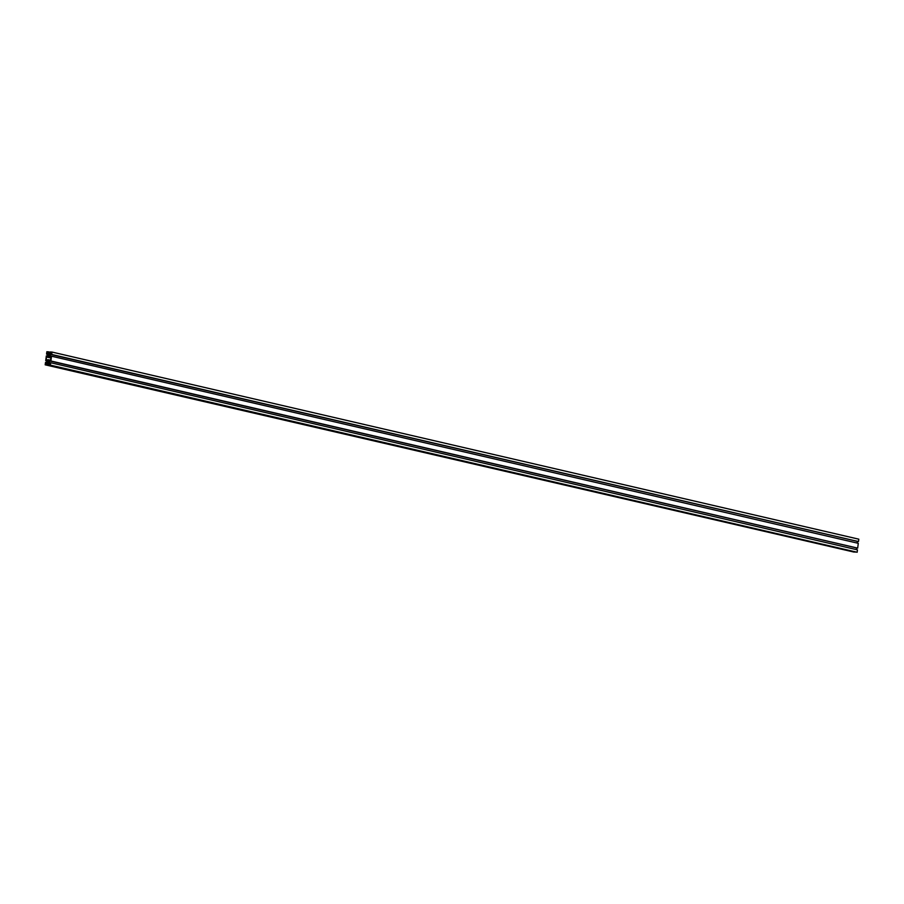 <?xml version="1.0" encoding="UTF-8"?>
<svg xmlns="http://www.w3.org/2000/svg" width="904" height="904" viewBox="0 0 904 904"><rect width="100%" height="100%" fill="white"/><g stroke="black" fill="none" stroke-linecap="round" stroke-linejoin="round"><path stroke-width="1.36" d="M47.98 355.114L49.991 355.577L47.98 355.114L49.189 353.848L50.07 355.238A1.333 1.04 103.1 0 1 47.98 355.114A1.333 1.04 103.1 0 1 50.07 355.238L48.861 356.492L47.98 355.114M47.155 361.645L49.166 362.108L47.155 361.645L48.364 360.391L49.245 361.769A1.333 1.04 103.1 0 1 47.155 361.645A1.333 1.04 103.1 0 1 49.245 361.769L48.036 363.024L47.155 361.645M45.844 362.436L45.991 363.171L46.658 362.47L46.872 360.764L46.16 359.984L46.861 360.888L45.72 360.673L46.85 360.945L45.72 360.673L46.33 355.882L47.358 356.063L46.579 356.617L47.483 355.939L47.697 354.232L47.223 353.464L46.895 354.165L47.686 354.345L46.545 354.142L47.675 354.402L46.545 354.142L46.85 351.746L50.093 352.176L48.692 352.3L50.579 352.729L48.127 352.266L50.5 352.809L48.127 352.266L50.262 353.068L48.093 352.56L48.579 353.317L49.923 353.407L50.624 352.515L50.127 351.95L52.025 352.063L858.8 539.179L52.025 352.063L51.72 354.458L858.495 541.575L858.8 539.179L858.495 541.575L51.37 354.436L858.156 541.564L51.37 354.436L51.46 353.724L50.556 354.402L857.467 541.394L50.556 354.402L50.341 356.119L51.132 356.3L50.341 356.119L50.827 356.877L51.494 356.199L858.28 543.327L51.494 356.199L50.895 360.99L857.67 548.118L858.28 543.327L857.67 548.118L50.545 360.967L857.331 548.095L50.545 360.967L50.635 360.255L49.731 360.933L856.642 547.937L49.731 360.933L49.517 362.651L50.308 362.832L49.517 362.651L50.002 363.408L50.669 362.73L857.455 549.858L50.669 362.73L50.364 365.126L857.15 552.254L857.455 549.858L857.15 552.254L48.477 365.013L855.252 552.141L48.477 365.013L49.132 364.312L48.646 363.555L47.29 363.476L48.816 363.826L47.29 363.476L46.624 364.165L48.522 364.606L46.59 364.459L48.5 364.809L47.098 364.933L853.873 552.05L45.2 364.82L853.873 552.05L45.2 364.82L45.844 362.436L46.533 362.606L45.505 362.425L45.2 364.82L47.098 364.933L46.624 364.165L47.29 363.476L48.646 363.555L49.132 364.312L48.477 365.013L50.364 365.126L50.669 362.73L50.002 363.408L49.517 362.651L49.731 360.933L50.635 360.255L50.895 360.99L51.494 356.199L50.827 356.877L50.341 356.119L50.556 354.402L51.46 353.724L51.72 354.458L52.025 352.063L50.127 351.95L50.635 352.413L49.923 353.407L48.579 353.317L48.127 352.266L48.748 351.859L46.85 351.746L46.545 354.142L47.223 353.464L47.697 354.232L47.483 355.939L46.579 356.617L46.33 355.882L45.72 360.673L46.16 359.984L46.872 360.764L46.658 362.47L45.991 363.171L45.844 362.436M857.15 543.055L857.342 541.53L857.15 543.055M856.325 549.598L856.517 548.061L856.325 549.598M51.596 353.351L50.816 353.306L50.94 352.323L51.72 352.368L51.596 353.351L50.816 353.306L50.94 352.323L51.72 352.368L51.596 353.351M50.149 364.787L49.381 364.741L49.505 363.758L50.274 363.803L50.149 364.787L49.381 364.741L49.505 363.758L50.274 363.803L50.149 364.787M47.844 352.142L47.72 353.114L46.94 353.068L47.064 352.085L47.844 352.142L47.72 353.114L46.94 353.068L47.064 352.085L47.844 352.142M46.273 364.549L45.505 364.504L45.618 363.521L46.398 363.577L46.273 364.549L45.505 364.504L45.618 363.521L46.398 363.577L46.273 364.549M47.031 360.447L46.206 359.611L46.533 357.001L47.55 356.266L48.771 357.136L50.195 356.425L51.019 357.272L50.68 359.882L47.11 360.459L46.499 359.622L47.72 359.916L46.206 359.611L46.533 357.001L50.918 358.018L46.533 357.001L50.929 357.961L46.838 357.012L47.629 356.266A1.977 1.548 103.1 0 0 50.115 356.425L51.019 357.272L50.68 359.882L49.584 360.606A1.977 1.548 103.1 0 0 47.11 360.459L47.031 360.447M50.963 357.656L48.579 357.103M50.138 360.12L48.646 359.769"/></g></svg>
